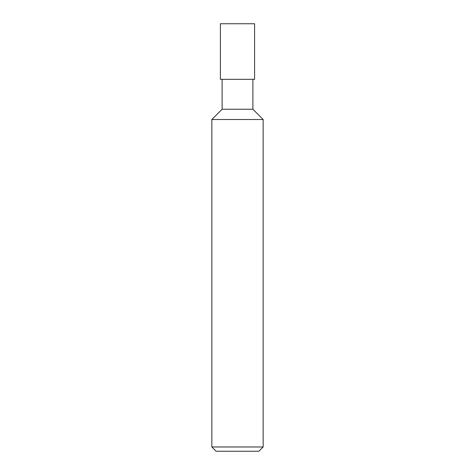 <?xml version="1.0" encoding="UTF-8"?>
<svg xmlns="http://www.w3.org/2000/svg" width="475" height="475" viewBox="0 0 475 475"><rect width="100%" height="100%" fill="white"/><g stroke="black" fill="none" stroke-linecap="round" stroke-linejoin="round"><path stroke-width="0.71" d="M222.11 79.325L222.11 109.25L252.89 109.25L252.89 79.325M222.11 109.25L211.85 119.51L263.15 119.51L252.89 109.25M263.15 446.975L258.875 451.25L216.125 451.25L211.85 446.975L263.15 446.975L263.15 119.51M237.5 23.75L254.6 23.75L254.6 79.325L220.4 79.325L220.4 23.75L237.5 23.75M211.85 446.975L211.85 119.51"/></g></svg>
